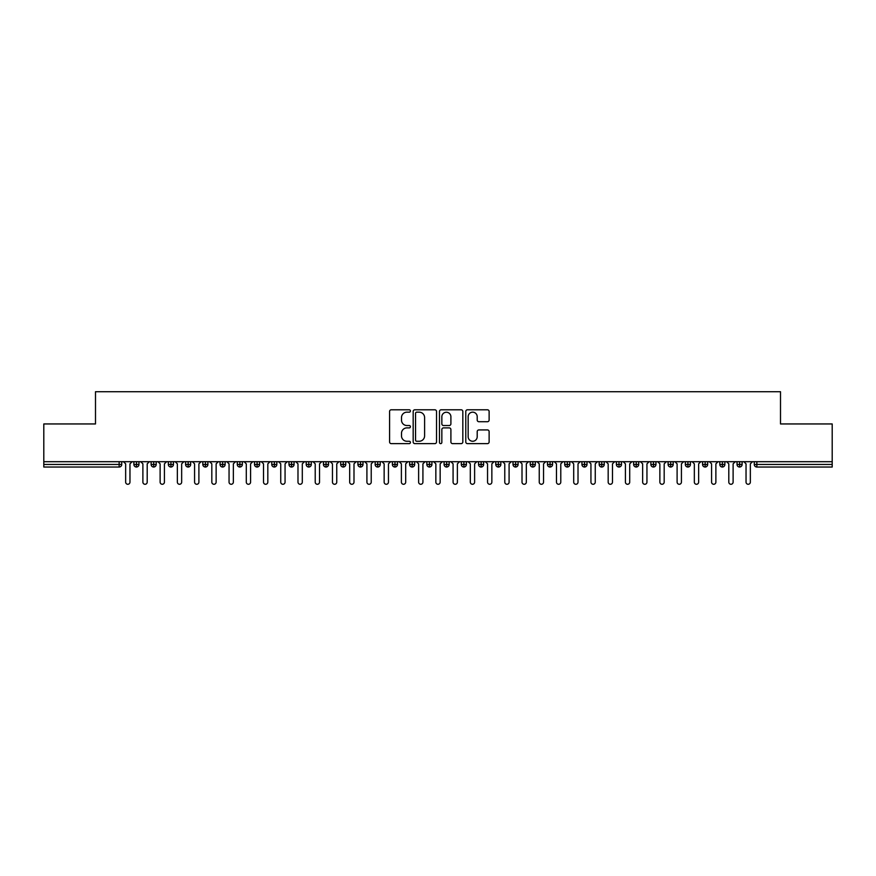 <?xml version="1.0" encoding="UTF-8"?>
<svg xmlns="http://www.w3.org/2000/svg" width="876" height="876" viewBox="0 0 876 876"><rect width="100%" height="100%" fill="white"/><g stroke="black" fill="none" stroke-linecap="round" stroke-linejoin="round"><path stroke-width="1.31" d="M410.428 410.986A1.183 1.183 0 0 0 409.245 409.793L391.276 409.793A1.686 1.686 0 0 0 389.579 411.49L389.579 441.931A1.686 1.686 0 0 0 391.276 443.628L409.245 443.628A1.183 1.183 0 0 0 410.428 442.446A1.183 1.183 0 0 0 409.245 441.263L406.924 441.263A5.409 5.409 0 0 1 401.504 435.843L401.504 433.313A5.409 5.409 0 0 1 406.924 427.893L409.245 427.893A1.183 1.183 0 0 0 410.428 426.711A1.183 1.183 0 0 0 409.245 425.528L406.924 425.528A5.409 5.409 0 0 1 401.504 420.119L401.504 417.578A5.409 5.409 0 0 1 406.924 412.169L409.245 412.169A1.183 1.183 0 0 0 410.428 410.986M487.439 421.717A1.686 1.686 0 0 0 489.126 420.031L489.126 411.49A1.686 1.686 0 0 0 487.439 409.793L467.477 409.793A1.686 1.686 0 0 0 465.78 411.49L465.78 441.931A1.686 1.686 0 0 0 467.477 443.628L487.439 443.628A1.686 1.686 0 0 0 489.126 441.931L489.126 431.616A1.686 1.686 0 0 0 487.439 429.93L478.887 429.93A1.686 1.686 0 0 0 477.201 431.616L477.201 436.73A4.522 4.522 0 0 1 472.679 441.263A4.522 4.522 0 0 1 468.156 436.73L468.156 416.691A4.522 4.522 0 0 1 472.679 412.169A4.522 4.522 0 0 1 477.201 416.691L477.201 420.031A1.686 1.686 0 0 0 478.887 421.717L487.439 421.717M43.8 461.696L832.2 461.696L832.2 423.951L780.505 423.951L780.505 391.725L95.495 391.725L95.495 423.951L43.8 423.951L43.8 464.455L119.147 464.455L119.147 461.696M436.522 411.49A1.686 1.686 0 0 0 434.825 409.793L414.874 409.793A1.686 1.686 0 0 0 413.176 411.49L413.176 441.931A1.686 1.686 0 0 0 414.874 443.628L434.825 443.628A1.686 1.686 0 0 0 436.522 441.931L436.522 411.49M441.175 409.793L461.126 409.793A1.686 1.686 0 0 1 462.824 411.49L462.824 441.931A1.686 1.686 0 0 1 461.126 443.628L452.585 443.628A1.686 1.686 0 0 1 450.899 441.931L450.899 429.59A1.686 1.686 0 0 0 449.202 427.893L443.541 427.893A1.686 1.686 0 0 0 441.843 429.59L441.843 442.446A1.183 1.183 0 0 1 440.661 443.628A1.183 1.183 0 0 1 439.478 442.446L439.478 411.49A1.686 1.686 0 0 1 441.175 409.793M121.731 464.455L119.147 464.455L119.147 467.039A2.584 2.584 0 0 0 121.731 464.455L121.731 461.696L121.731 464.455A2.584 2.584 0 0 1 119.147 467.039L43.8 467.039L43.8 464.455M832.2 461.696L832.2 467.039L756.853 467.039A2.584 2.584 0 0 1 754.269 464.455L754.269 461.696L754.269 464.455A2.584 2.584 0 0 0 756.853 467.039L756.853 464.455L832.2 464.455M136.47 461.696L136.47 467.039A2.584 2.584 0 0 1 133.886 464.455L133.886 461.696L133.886 464.455A2.584 2.584 0 0 0 136.47 467.039A2.584 2.584 0 0 0 138.966 464.455L138.966 461.696M153.705 461.696L153.705 467.039A2.584 2.584 0 0 1 151.121 464.455L151.121 461.696L151.121 464.455A2.584 2.584 0 0 0 153.705 467.039A2.584 2.584 0 0 0 156.202 464.455L156.202 461.696M170.929 461.696L170.929 467.039A2.584 2.584 0 0 1 168.345 464.455L168.345 461.696L168.345 464.455A2.584 2.584 0 0 0 170.929 467.039A2.584 2.584 0 0 0 173.437 464.455L173.437 461.696M188.165 461.696L188.165 467.039A2.584 2.584 0 0 1 185.581 464.455L185.581 461.696L185.581 464.455A2.584 2.584 0 0 0 188.165 467.039A2.584 2.584 0 0 0 190.661 464.455L190.661 461.696M205.4 461.696L205.4 467.039A2.584 2.584 0 0 1 202.816 464.455L202.816 461.696L202.816 464.455A2.584 2.584 0 0 0 205.4 467.039A2.584 2.584 0 0 0 207.897 464.455L207.897 461.696M222.635 461.696L222.635 467.039A2.584 2.584 0 0 1 220.051 464.455L220.051 461.696L220.051 464.455A2.584 2.584 0 0 0 222.635 467.039A2.584 2.584 0 0 0 225.132 464.455L225.132 461.696M239.871 461.696L239.871 467.039A2.584 2.584 0 0 1 237.286 464.455L237.286 461.696L237.286 464.455A2.584 2.584 0 0 0 239.871 467.039A2.584 2.584 0 0 0 242.367 464.455L242.367 461.696M257.095 461.696L257.095 467.039A2.584 2.584 0 0 1 254.511 464.455L254.511 461.696L254.511 464.455A2.584 2.584 0 0 0 257.095 467.039A2.584 2.584 0 0 0 259.603 464.455L259.603 461.696M274.33 461.696L274.33 467.039A2.584 2.584 0 0 1 271.746 464.455L271.746 461.696L271.746 464.455A2.584 2.584 0 0 0 274.33 467.039A2.584 2.584 0 0 0 276.827 464.455L276.827 461.696M291.566 461.696L291.566 467.039A2.584 2.584 0 0 1 288.981 464.455L288.981 461.696L288.981 464.455A2.584 2.584 0 0 0 291.566 467.039A2.584 2.584 0 0 0 294.062 464.455L294.062 461.696M308.801 461.696L308.801 467.039A2.584 2.584 0 0 1 306.217 464.455L306.217 461.696L306.217 464.455A2.584 2.584 0 0 0 308.801 467.039A2.584 2.584 0 0 0 311.298 464.455L311.298 461.696M326.025 461.696L326.025 467.039A2.584 2.584 0 0 1 323.441 464.455L323.441 461.696L323.441 464.455A2.584 2.584 0 0 0 326.025 467.039A2.584 2.584 0 0 0 328.533 464.455L328.533 461.696M343.261 461.696L343.261 467.039A2.584 2.584 0 0 1 340.676 464.455A2.584 2.584 0 0 0 343.261 467.039A2.584 2.584 0 0 1 340.676 464.455L340.676 461.696M345.757 461.696L345.757 464.455A2.584 2.584 0 0 1 343.261 467.039A2.584 2.584 0 0 0 345.757 464.455L340.676 464.455M360.496 467.039A2.584 2.584 0 0 1 357.912 464.455L357.912 461.696L357.912 464.455A2.584 2.584 0 0 0 360.496 467.039A2.584 2.584 0 0 0 362.993 464.455L362.993 461.696L362.993 464.455A2.584 2.584 0 0 1 360.496 467.039L360.496 464.455L362.993 464.455M377.731 461.696L377.731 467.039A2.584 2.584 0 0 1 375.147 464.455L375.147 461.696L375.147 464.455A2.584 2.584 0 0 0 377.731 467.039A2.584 2.584 0 0 0 380.228 464.455L380.228 461.696M394.966 461.696L394.966 467.039A2.584 2.584 0 0 1 392.371 464.455L392.371 461.696L392.371 464.455A2.584 2.584 0 0 0 394.966 467.039A2.584 2.584 0 0 0 397.463 464.455L397.463 461.696M412.191 461.696L412.191 464.455L409.607 464.455L409.607 461.696L409.607 464.455A2.584 2.584 0 0 0 412.191 467.039A2.584 2.584 0 0 0 414.687 464.455L414.687 461.696L414.687 464.455A2.584 2.584 0 0 1 412.191 467.039A2.584 2.584 0 0 1 409.607 464.455A2.584 2.584 0 0 0 412.191 467.039L412.191 464.455L414.687 464.455M429.426 461.696L429.426 467.039A2.584 2.584 0 0 1 426.842 464.455L426.842 461.696L426.842 464.455A2.584 2.584 0 0 0 429.426 467.039A2.584 2.584 0 0 0 431.923 464.455L431.923 461.696M446.661 461.696L446.661 467.039A2.584 2.584 0 0 1 444.077 464.455L444.077 461.696L444.077 464.455A2.584 2.584 0 0 0 446.661 467.039A2.584 2.584 0 0 0 449.158 464.455L449.158 461.696M463.897 461.696L463.897 467.039A2.584 2.584 0 0 1 461.313 464.455L461.313 461.696L461.313 464.455A2.584 2.584 0 0 0 463.897 467.039A2.584 2.584 0 0 0 466.393 464.455L466.393 461.696M481.121 461.696L481.121 467.039A2.584 2.584 0 0 1 478.537 464.455L478.537 461.696M483.629 461.696L483.629 464.455A2.584 2.584 0 0 1 481.121 467.039A2.584 2.584 0 0 0 483.629 464.455L478.537 464.455A2.584 2.584 0 0 0 481.121 467.039M498.356 467.039A2.584 2.584 0 0 1 495.772 464.455L495.772 461.696L495.772 464.455A2.584 2.584 0 0 0 498.356 467.039A2.584 2.584 0 0 0 500.853 464.455L500.853 461.696L500.853 464.455A2.584 2.584 0 0 1 498.356 467.039L498.356 464.455L500.853 464.455M515.592 461.696L515.592 467.039A2.584 2.584 0 0 1 513.007 464.455L513.007 461.696M518.088 461.696L518.088 464.455A2.584 2.584 0 0 1 515.592 467.039A2.584 2.584 0 0 0 518.088 464.455L513.007 464.455A2.584 2.584 0 0 0 515.592 467.039M532.827 461.696L532.827 467.039A2.584 2.584 0 0 1 530.243 464.455L530.243 461.696M535.324 461.696L535.324 464.455L535.324 461.696M550.051 461.696L550.051 467.039A2.584 2.584 0 0 1 547.467 464.455A2.584 2.584 0 0 0 550.051 467.039A2.584 2.584 0 0 1 547.467 464.455L547.467 461.696M552.559 461.696L552.559 464.455L552.559 461.696M567.287 461.696L567.287 467.039A2.584 2.584 0 0 1 564.702 464.455L564.702 461.696M569.783 461.696L569.783 464.455L569.783 461.696M584.522 461.696L584.522 467.039A2.584 2.584 0 0 1 581.938 464.455L581.938 461.696M587.019 461.696L587.019 464.455A2.584 2.584 0 0 1 584.522 467.039A2.584 2.584 0 0 0 587.019 464.455L581.938 464.455A2.584 2.584 0 0 0 584.522 467.039M601.757 461.696L601.757 467.039A2.584 2.584 0 0 1 599.173 464.455L599.173 461.696M604.254 461.696L604.254 464.455L604.254 461.696M618.993 461.696L618.993 467.039A2.584 2.584 0 0 1 616.397 464.455L616.397 461.696M621.489 461.696L621.489 464.455L621.489 461.696M636.217 461.696L636.217 467.039A2.584 2.584 0 0 1 633.633 464.455L633.633 461.696M638.713 461.696L638.713 464.455L638.713 461.696M653.452 461.696L653.452 467.039A2.584 2.584 0 0 1 650.868 464.455L650.868 461.696M655.949 461.696L655.949 464.455A2.584 2.584 0 0 1 653.452 467.039A2.584 2.584 0 0 0 655.949 464.455L650.868 464.455A2.584 2.584 0 0 0 653.452 467.039M670.688 461.696L670.688 467.039A2.584 2.584 0 0 1 668.103 464.455L668.103 461.696L668.103 464.455A2.584 2.584 0 0 0 670.688 467.039A2.584 2.584 0 0 0 673.184 464.455L673.184 461.696M687.923 461.696L687.923 467.039A2.584 2.584 0 0 1 685.339 464.455L685.339 461.696M690.419 461.696L690.419 464.455L690.419 461.696M705.147 461.696L705.147 467.039A2.584 2.584 0 0 1 702.563 464.455A2.584 2.584 0 0 0 705.147 467.039A2.584 2.584 0 0 1 702.563 464.455L702.563 461.696M707.655 461.696L707.655 464.455L707.655 461.696M722.382 461.696L722.382 467.039A2.584 2.584 0 0 1 719.798 464.455L719.798 461.696L719.798 464.455A2.584 2.584 0 0 0 722.382 467.039A2.584 2.584 0 0 0 724.879 464.455L724.879 461.696M739.618 461.696L739.618 467.039A2.584 2.584 0 0 1 737.034 464.455A2.584 2.584 0 0 0 739.618 467.039A2.584 2.584 0 0 1 737.034 464.455L737.034 461.696M742.114 461.696L742.114 464.455A2.584 2.584 0 0 1 739.618 467.039A2.584 2.584 0 0 0 742.114 464.455L737.034 464.455M360.496 461.696L360.496 464.455L357.912 464.455M498.356 461.696L498.356 464.455L495.772 464.455M532.827 467.039A2.584 2.584 0 0 0 535.324 464.455A2.584 2.584 0 0 1 532.827 467.039A2.584 2.584 0 0 1 530.243 464.455L535.324 464.455M550.051 467.039A2.584 2.584 0 0 0 552.559 464.455A2.584 2.584 0 0 1 550.051 467.039M567.287 467.039A2.584 2.584 0 0 0 569.783 464.455A2.584 2.584 0 0 1 567.287 467.039A2.584 2.584 0 0 1 564.702 464.455L569.783 464.455M601.757 467.039A2.584 2.584 0 0 0 604.254 464.455A2.584 2.584 0 0 1 601.757 467.039A2.584 2.584 0 0 1 599.173 464.455L604.254 464.455M618.993 467.039A2.584 2.584 0 0 0 621.489 464.455A2.584 2.584 0 0 1 618.993 467.039A2.584 2.584 0 0 1 616.397 464.455L621.489 464.455M636.217 467.039A2.584 2.584 0 0 0 638.713 464.455A2.584 2.584 0 0 1 636.217 467.039A2.584 2.584 0 0 1 633.633 464.455L638.713 464.455M687.923 467.039A2.584 2.584 0 0 0 690.419 464.455A2.584 2.584 0 0 1 687.923 467.039A2.584 2.584 0 0 1 685.339 464.455L690.419 464.455M705.147 467.039A2.584 2.584 0 0 0 707.655 464.455A2.584 2.584 0 0 1 705.147 467.039M416.724 412.169A1.183 1.183 0 0 0 415.542 413.352L415.542 440.08A1.183 1.183 0 0 0 416.724 441.263L419.177 441.263A5.409 5.409 0 0 0 424.597 435.843L424.597 417.578A5.409 5.409 0 0 0 419.177 412.169L416.724 412.169M450.899 416.779A4.522 4.522 0 0 0 446.377 412.246A4.522 4.522 0 0 0 441.843 416.779L441.843 423.842A1.686 1.686 0 0 0 443.541 425.528L449.202 425.528A1.686 1.686 0 0 0 450.899 423.842L450.899 416.779M123.505 461.696L125.651 463.853L125.651 482.118A2.157 2.157 0 0 0 127.808 484.275A2.157 2.157 0 0 0 129.966 482.118L129.966 463.853L132.123 461.696M140.729 461.696L142.887 463.853L142.887 482.118A2.157 2.157 0 0 0 145.044 484.275A2.157 2.157 0 0 0 147.201 482.118L147.201 463.853L149.347 461.696M157.965 461.696L160.122 463.853L160.122 482.118A2.157 2.157 0 0 0 162.279 484.275A2.157 2.157 0 0 0 164.425 482.118L164.425 463.853L166.582 461.696M175.2 461.696L177.357 463.853L177.357 482.118A2.157 2.157 0 0 0 179.503 484.275A2.157 2.157 0 0 0 181.661 482.118L181.661 463.853L183.818 461.696M192.435 461.696L194.581 463.853L194.581 482.118A2.157 2.157 0 0 0 196.739 484.275A2.157 2.157 0 0 0 198.896 482.118L198.896 463.853L201.053 461.696M209.671 461.696L211.817 463.853L211.817 482.118A2.157 2.157 0 0 0 213.974 484.275A2.157 2.157 0 0 0 216.131 482.118L216.131 463.853L218.277 461.696M226.895 461.696L229.052 463.853L229.052 482.118A2.157 2.157 0 0 0 231.209 484.275A2.157 2.157 0 0 0 233.355 482.118L233.355 463.853L235.513 461.696M244.13 461.696L246.287 463.853L246.287 482.118A2.157 2.157 0 0 0 248.445 484.275A2.157 2.157 0 0 0 250.591 482.118L250.591 463.853L252.748 461.696M261.366 461.696L263.523 463.853L263.523 482.118A2.157 2.157 0 0 0 265.669 484.275A2.157 2.157 0 0 0 267.826 482.118L267.826 463.853L269.983 461.696M278.601 461.696L280.747 463.853L280.747 482.118A2.157 2.157 0 0 0 282.904 484.275A2.157 2.157 0 0 0 285.061 482.118L285.061 463.853L287.219 461.696M295.825 461.696L297.982 463.853L297.982 482.118A2.157 2.157 0 0 0 300.139 484.275A2.157 2.157 0 0 0 302.297 482.118L302.297 463.853L304.443 461.696M313.06 461.696L315.218 463.853L315.218 482.118A2.157 2.157 0 0 0 317.375 484.275A2.157 2.157 0 0 0 319.521 482.118L319.521 463.853L321.678 461.696M330.296 461.696L332.453 463.853L332.453 482.118A2.157 2.157 0 0 0 334.599 484.275A2.157 2.157 0 0 0 336.756 482.118L336.756 463.853L338.913 461.696M347.531 461.696L349.677 463.853L349.677 482.118A2.157 2.157 0 0 0 351.834 484.275A2.157 2.157 0 0 0 353.992 482.118L353.992 463.853L356.149 461.696M364.755 461.696L366.913 463.853L366.913 482.118A2.157 2.157 0 0 0 369.07 484.275A2.157 2.157 0 0 0 371.227 482.118L371.227 463.853L373.373 461.696M381.991 461.696L384.148 463.853L384.148 482.118A2.157 2.157 0 0 0 386.305 484.275A2.157 2.157 0 0 0 388.451 482.118L388.451 463.853L390.608 461.696M399.226 461.696L401.383 463.853L401.383 482.118A2.157 2.157 0 0 0 403.529 484.275A2.157 2.157 0 0 0 405.687 482.118L405.687 463.853L407.844 461.696M416.461 461.696L418.618 463.853L418.618 482.118A2.157 2.157 0 0 0 420.765 484.275A2.157 2.157 0 0 0 422.922 482.118L422.922 463.853L425.079 461.696M433.697 461.696L435.843 463.853L435.843 482.118A2.157 2.157 0 0 0 438 484.275A2.157 2.157 0 0 0 440.157 482.118L440.157 463.853L442.303 461.696M450.921 461.696L453.078 463.853L453.078 482.118A2.157 2.157 0 0 0 455.235 484.275A2.157 2.157 0 0 0 457.381 482.118L457.381 463.853L459.539 461.696M468.156 461.696L470.313 463.853L470.313 482.118A2.157 2.157 0 0 0 472.471 484.275A2.157 2.157 0 0 0 474.617 482.118L474.617 463.853L476.774 461.696M485.392 461.696L487.549 463.853L487.549 482.118A2.157 2.157 0 0 0 489.695 484.275A2.157 2.157 0 0 0 491.852 482.118L491.852 463.853L494.009 461.696M502.627 461.696L504.773 463.853L504.773 482.118A2.157 2.157 0 0 0 506.93 484.275A2.157 2.157 0 0 0 509.087 482.118L509.087 463.853L511.245 461.696M519.851 461.696L522.008 463.853L522.008 482.118A2.157 2.157 0 0 0 524.166 484.275A2.157 2.157 0 0 0 526.323 482.118L526.323 463.853L528.469 461.696M537.087 461.696L539.244 463.853L539.244 482.118A2.157 2.157 0 0 0 541.401 484.275A2.157 2.157 0 0 0 543.547 482.118L543.547 463.853L545.704 461.696M554.322 461.696L556.479 463.853L556.479 482.118A2.157 2.157 0 0 0 558.625 484.275A2.157 2.157 0 0 0 560.782 482.118L560.782 463.853L562.94 461.696M571.557 461.696L573.703 463.853L573.703 482.118A2.157 2.157 0 0 0 575.861 484.275A2.157 2.157 0 0 0 578.018 482.118L578.018 463.853L580.175 461.696M588.782 461.696L590.939 463.853L590.939 482.118A2.157 2.157 0 0 0 593.096 484.275A2.157 2.157 0 0 0 595.253 482.118L595.253 463.853L597.399 461.696M606.017 461.696L608.174 463.853L608.174 482.118A2.157 2.157 0 0 0 610.331 484.275A2.157 2.157 0 0 0 612.477 482.118L612.477 463.853L614.634 461.696M623.252 461.696L625.409 463.853L625.409 482.118A2.157 2.157 0 0 0 627.555 484.275A2.157 2.157 0 0 0 629.713 482.118L629.713 463.853L631.87 461.696M640.487 461.696L642.645 463.853L642.645 482.118A2.157 2.157 0 0 0 644.791 484.275A2.157 2.157 0 0 0 646.948 482.118L646.948 463.853L649.105 461.696M657.723 461.696L659.869 463.853L659.869 482.118A2.157 2.157 0 0 0 662.026 484.275A2.157 2.157 0 0 0 664.183 482.118L664.183 463.853L666.329 461.696M674.947 461.696L677.104 463.853L677.104 482.118A2.157 2.157 0 0 0 679.261 484.275A2.157 2.157 0 0 0 681.418 482.118L681.418 463.853L683.565 461.696M692.182 461.696L694.34 463.853L694.34 482.118A2.157 2.157 0 0 0 696.497 484.275A2.157 2.157 0 0 0 698.643 482.118L698.643 463.853L700.8 461.696M709.418 461.696L711.575 463.853L711.575 482.118A2.157 2.157 0 0 0 713.721 484.275A2.157 2.157 0 0 0 715.878 482.118L715.878 463.853L718.035 461.696M726.653 461.696L728.799 463.853L728.799 482.118A2.157 2.157 0 0 0 730.956 484.275A2.157 2.157 0 0 0 733.113 482.118L733.113 463.853L735.271 461.696M743.877 461.696L746.034 463.853L746.034 482.118A2.157 2.157 0 0 0 748.192 484.275A2.157 2.157 0 0 0 750.349 482.118L750.349 463.853L752.495 461.696M756.853 461.696L756.853 464.455L754.269 464.455M133.886 464.455A2.584 2.584 0 0 0 136.47 467.039A2.584 2.584 0 0 0 138.966 464.455L133.886 464.455M151.121 464.455A2.584 2.584 0 0 0 153.705 467.039A2.584 2.584 0 0 0 156.202 464.455L151.121 464.455M168.345 464.455A2.584 2.584 0 0 0 170.929 467.039A2.584 2.584 0 0 0 173.437 464.455L168.345 464.455M185.581 464.455A2.584 2.584 0 0 0 188.165 467.039A2.584 2.584 0 0 0 190.661 464.455L185.581 464.455M202.816 464.455A2.584 2.584 0 0 0 205.4 467.039A2.584 2.584 0 0 0 207.897 464.455L202.816 464.455M220.051 464.455L225.132 464.455A2.584 2.584 0 0 1 222.635 467.039M237.286 464.455A2.584 2.584 0 0 0 239.871 467.039A2.584 2.584 0 0 0 242.367 464.455L237.286 464.455M254.511 464.455L259.603 464.455A2.584 2.584 0 0 1 257.095 467.039M271.746 464.455A2.584 2.584 0 0 0 274.33 467.039A2.584 2.584 0 0 0 276.827 464.455L271.746 464.455M288.981 464.455A2.584 2.584 0 0 0 291.566 467.039A2.584 2.584 0 0 0 294.062 464.455L288.981 464.455M306.217 464.455A2.584 2.584 0 0 0 308.801 467.039A2.584 2.584 0 0 0 311.298 464.455L306.217 464.455M323.441 464.455A2.584 2.584 0 0 0 326.025 467.039A2.584 2.584 0 0 0 328.533 464.455L323.441 464.455M375.147 464.455L380.228 464.455A2.584 2.584 0 0 1 377.731 467.039M392.371 464.455A2.584 2.584 0 0 0 394.966 467.039A2.584 2.584 0 0 0 397.463 464.455L392.371 464.455M426.842 464.455L431.923 464.455A2.584 2.584 0 0 1 429.426 467.039M444.077 464.455A2.584 2.584 0 0 0 446.661 467.039A2.584 2.584 0 0 0 449.158 464.455L444.077 464.455M461.313 464.455L466.393 464.455A2.584 2.584 0 0 1 463.897 467.039M547.467 464.455L552.559 464.455M668.103 464.455L673.184 464.455A2.584 2.584 0 0 1 670.688 467.039M702.563 464.455L707.655 464.455M719.798 464.455A2.584 2.584 0 0 0 722.382 467.039A2.584 2.584 0 0 0 724.879 464.455L719.798 464.455"/></g></svg>
